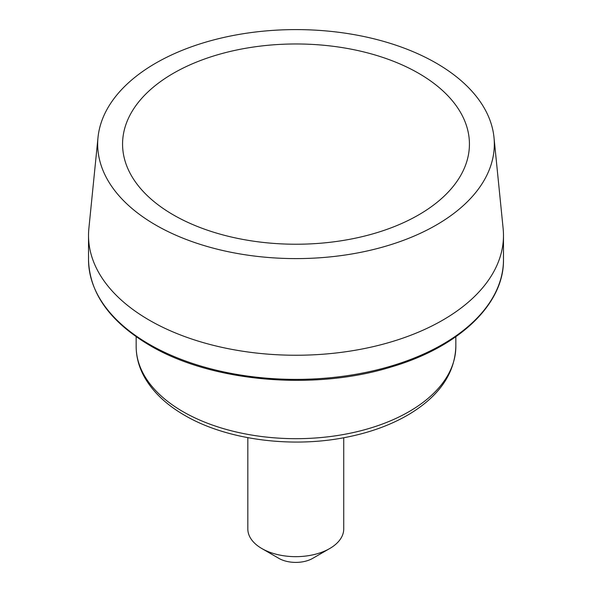 <?xml version="1.0" encoding="UTF-8"?>
<svg xmlns="http://www.w3.org/2000/svg" width="592" height="592" viewBox="0 0 592 592"><rect width="100%" height="100%" fill="white"/><g stroke="black" fill="none" stroke-linecap="round" stroke-linejoin="round"><path stroke-width="0.89" d="M173.367 214.903A173.426 100.129 0 0 0 463.521 170.015A173.426 100.129 0 0 0 251.112 47.382A173.426 100.129 0 0 0 173.367 214.903M247.826 437.673L247.826 528.982A47.952 27.683 0 0 0 261.864 548.555A47.952 27.683 0 0 0 261.871 548.555L278.825 558.345A23.976 13.845 0 0 0 312.731 558.345L329.685 548.555A47.952 27.683 0 0 0 343.73 528.982L343.73 437.754M261.871 548.555A47.952 27.683 0 0 0 329.685 548.555M155.763 225.064A198.327 114.5 0 0 0 377.163 248.573A198.327 114.5 0 0 0 493.994 137.477A198.327 114.5 0 0 0 296 29.6A198.327 114.5 0 0 0 98.006 137.477A198.327 114.5 0 0 0 155.763 225.064M98.006 137.477L88.867 228.534A207.481 119.784 0 0 0 88.519 235.461A207.481 119.784 0 0 0 149.288 320.161A207.481 119.784 0 0 0 375.395 346.128A207.481 119.784 0 0 0 503.481 235.461A207.481 119.784 0 0 0 503.133 228.534L493.994 137.477M182.972 411.647A159.84 92.285 0 0 0 357.168 431.657A159.84 92.285 0 0 0 455.84 346.394C454.908 373.256 439.493 395.796 409.59 414C391.29 424.901 369.845 432.722 345.262 437.466C290.206 448.314 225.907 439.582 184.63 415.31C166.485 404.824 153.187 392.252 144.722 377.592C139.053 367.58 136.197 357.183 136.16 346.394A159.84 92.285 0 0 0 182.972 411.647M149.288 344.307A207.481 119.784 0 0 0 375.395 370.274A207.481 119.784 0 0 0 503.481 259.607C504.199 304.347 458.785 347.319 390.853 367.084C313.471 391.009 211.07 381.84 149.791 345.402C109.86 321.722 89.444 293.121 88.519 259.607A207.481 119.784 0 0 0 149.288 344.307M278.825 558.345L261.864 548.555M136.16 336.722L136.16 346.394M455.84 336.722L455.84 346.394M88.519 235.461L88.519 259.607M503.481 235.461L503.481 259.607"/></g></svg>
